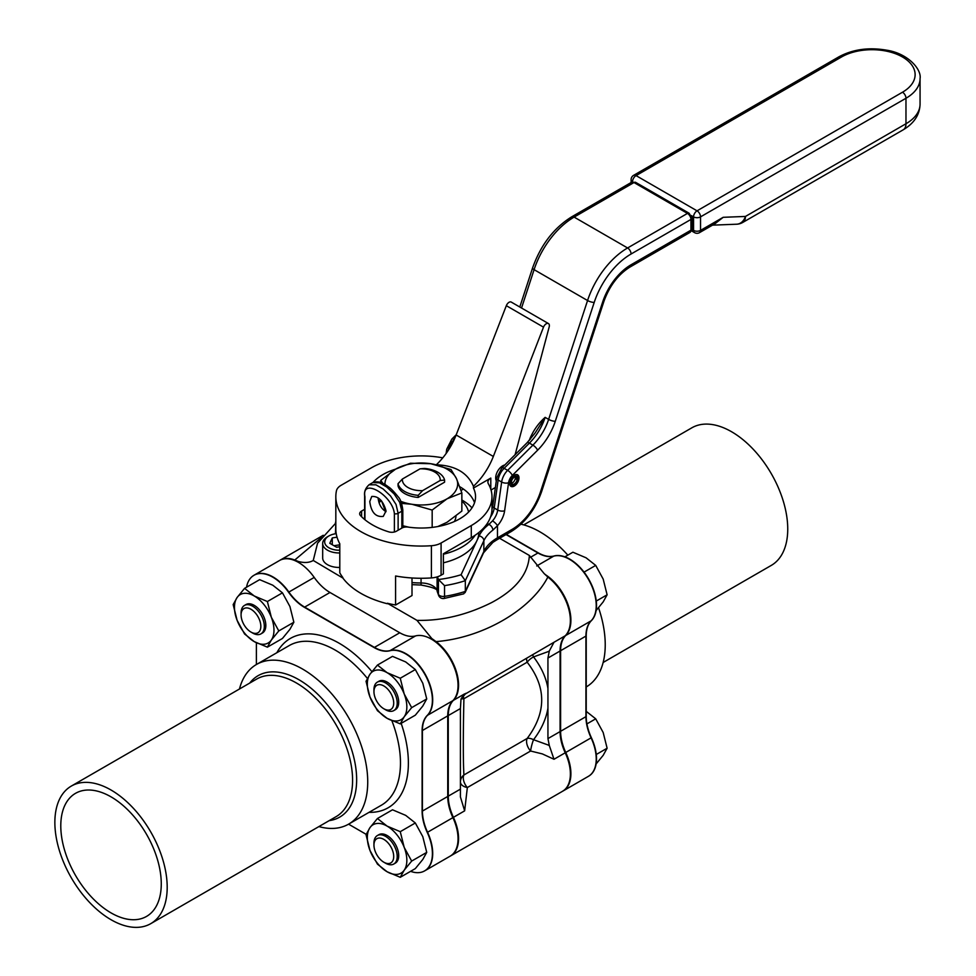 <?xml version="1.0" encoding="UTF-8"?>
<svg xmlns="http://www.w3.org/2000/svg" width="976" height="976" viewBox="0 0 976 976"><rect width="100%" height="100%" fill="white"/><g stroke="black" fill="none" stroke-linecap="round" stroke-linejoin="round"><path stroke-width="1.46" d="M496.308 480.887A9.858 5.697 -60 0 1 495.796 476.471A9.858 5.697 -60 0 1 504.775 465.003M516.414 477.886L515.255 478.557A4.111 2.367 -60 0 1 511.522 483.23M515.169 476.898A4.111 2.367 -60 0 1 515.255 477.215L517.731 477.947L517.134 479.643L515.255 478.557M517.719 479.301A4.929 2.843 -60 0 1 514.291 484.633A4.929 2.843 -60 0 1 510.802 482.839A4.929 2.843 -60 0 1 513.901 476.837A4.929 2.843 -60 0 1 517.719 477.959L517.731 476.605A6.576 3.794 120 0 0 516.853 474.58M510.35 485.853A6.576 3.794 120 0 0 513.12 485.304L514.291 484.633M517.134 479.643A4.111 2.367 -60 0 1 515.121 483.34A4.111 2.367 -60 0 1 512.229 484.169A4.111 2.367 -60 0 1 512.229 479.423A4.111 2.367 -60 0 1 516.341 477.057A4.111 2.367 -60 0 1 517.134 478.301M691.777 229.97L692.582 229.506L692.582 216.623L691.472 215.977M713.285 224.687L723.192 217.306L715.079 223.65M712.492 225.151L736.673 224.212A13.152 10.089 -92.2 0 0 745.457 216.44L723.192 217.306L700.536 230.385A4.929 2.843 60 0 1 699.511 232.642L715.079 223.663M692.582 216.623L691.923 218.075A3.282 1.903 0 0 0 691.923 218.075L689.117 213.232L635.644 182.366A3.282 1.903 120 0 0 633.997 182.536L687.47 213.402A3.282 1.903 -60 0 1 689.117 213.232M691.923 218.112L691.752 229.982M339.794 545.108A8.357 4.819 -0 0 0 336.952 545.255A8.357 4.819 -0 0 0 334.365 545.938M336.232 533.677A14.469 8.357 -0 0 0 328.888 535.958A14.469 8.357 -0 0 0 325.886 545.23A14.469 8.357 -0 0 0 339.794 550.208M328.888 535.958L327.497 536.763A16.433 9.492 -0 0 0 323.239 541.021A16.433 9.492 -0 0 0 322.678 543.473A16.433 9.492 -0 0 0 339.794 552.953M339.794 567.446A16.433 9.492 180 0 1 322.678 557.967L322.678 543.473M339.794 546.755L336.622 547.243L329.803 543.303L332.291 537.922L337.037 537.19M332.291 544.742L332.291 537.922M333.975 545.718L339.794 544.815M412.006 577.975L412.006 595.543L395.585 605.022A85.473 49.349 180 0 1 387.35 603.253L387.35 603.741A85.473 49.349 0 0 1 342.869 578.048L313.247 560.468L317.554 543.217L335.463 523.429M499.59 538.276L529.358 555.466C528.309 574.01 515.755 589.699 491.684 602.546C466.784 615.002 441.872 620.943 416.972 620.358L387.35 603.253M342.869 577.572A85.473 49.349 180 0 1 339.794 572.814L339.794 543.778A85.473 49.349 0 0 1 335.829 528.931L335.829 496.711A85.473 49.349 0 0 0 431.404 545.718A16.433 9.492 180 0 0 441.091 543.01L471.286 525.564A70.675 40.809 0 0 0 491.989 496.711A70.675 40.809 0 0 0 488.403 483.889A9.858 5.697 0 0 1 487.902 482.095A9.858 5.697 0 0 1 490.794 478.069L473.445 488.085A54.241 31.317 180 0 1 475.544 496.711A54.241 31.317 180 0 1 408.09 527.089A6.576 3.794 180 0 0 401.831 528.089L396.463 531.188A6.576 3.794 0 0 1 388.704 531.847A69.04 39.857 180 0 1 360.449 515.535A6.576 3.794 0 0 1 359.668 513.742A6.576 3.794 0 0 1 361.596 511.058L364.621 509.313M379.091 502.713A47.665 27.523 180 0 1 381.238 500.59M461.855 501.042A47.665 27.523 180 0 1 468.59 512.058M454.377 521.538A34.685 20.02 0 0 0 455.975 516.109M535.092 433.002L545.145 417.374C538.679 422.974 533.579 430.111 529.846 438.797A4.929 1.379 -161.9 0 1 530.407 439.163M535.019 433.124L527.113 442.714A4.929 1.696 45.1 0 1 529.407 443.116A39.455 22.777 120 0 0 545.145 417.374L548.634 419.387A39.455 22.777 -60 0 1 532.896 445.129L507.618 470.347A13.152 7.588 120 0 0 501.64 482.022L497.711 510.033A13.152 7.588 -60 0 1 492.514 520.879L488.915 524.393A57.535 33.221 0 0 0 479.106 535.934L476.874 540.741A57.535 33.221 180 0 1 443.385 562.823M478.826 532.506A57.535 33.221 180 0 1 476.874 540.741L461.087 574.742A83.826 48.397 180 0 1 438.444 579.524A4.929 2.843 180 0 1 438.419 579.439L438.419 594.201A4.929 3.941 160.1 0 0 438.602 595.299A4.929 4.929 0 0 0 444.007 598.495A4.929 1.049 -98.9 0 0 444.531 596.373A4.929 2.843 180 0 1 438.419 594.201L437.089 590.517A16.433 9.492 0 0 0 421.059 582.977A62.464 36.063 180 0 1 412.006 582.574M335.463 533.787L335.829 522.197M444.007 598.495L463.746 593.835L465.32 591.407A88.755 51.24 180 0 1 444.531 596.373L444.531 585.637L438.444 579.524M444.531 585.637A88.755 51.24 0 0 0 465.32 580.671L461.087 574.742M492.843 530.151L497.479 525.686A18.08 10.443 120 0 0 504.629 510.753L508.569 482.754A8.223 4.746 -60 0 1 512.302 475.446L537.581 450.241A44.384 25.62 120 0 0 555.283 421.278L594.213 302.414A57.535 33.221 -60 0 1 631.082 254.004A4.929 2.843 -120 0 0 627.592 247.965L687.47 213.402A4.929 2.843 60 0 1 690.959 219.441L690.959 230.177A4.929 2.843 60 0 1 689.934 232.434L691.923 228.835A3.282 1.903 180 0 1 691.923 228.835A3.282 1.903 180 0 1 690.959 230.177L631.082 264.752A44.384 25.62 120 0 0 602.631 302.084L540.399 492.124A44.384 25.62 -60 0 1 511.961 529.468L497.479 537.825A52.594 30.366 0 0 0 483.864 551.44L465.32 591.407L465.32 580.671L483.864 540.704A52.594 30.366 180 0 1 492.843 530.151A4.929 3.196 -127.1 0 0 488.915 524.393L487.268 523.441M479.106 535.934A4.929 3.892 -155.1 0 1 483.864 540.704L483.864 551.44A4.929 3.892 24.9 0 1 483.571 552.77L492.929 542.339L496.455 540.082A4.929 2.843 60 0 0 497.479 537.825L497.479 525.686A4.929 1.366 -138.2 0 0 492.514 520.879M364.939 519.732L364.939 496.686C361.23 476.996 392.535 495.003 394.389 513.693L394.389 531.993M369.758 501.518L371.758 496.467C378.481 496.04 383.239 500.847 386.032 510.912L383.263 516.389C375.687 517.317 371.185 512.363 369.758 501.518M437.455 576.792L438.419 579.439M518.988 477.898A6.649 3.843 -60 0 1 516.084 484.584A6.649 3.843 -60 0 1 510.96 486.365A6.649 3.843 -60 0 1 510.96 478.691A6.649 3.843 -60 0 1 517.609 474.848A6.649 3.843 -60 0 1 518.988 477.898M402.807 527.626L402.807 509.826C401.844 503.213 400.294 498.87 398.171 496.808C393.743 491.331 390.461 488 388.302 486.792C382.494 482.205 377.309 480.814 372.734 482.62L379.444 482.803L386.74 487.024L394.121 493.917L399.721 502.359L401.844 511.168A3.282 1.903 0 0 0 402.807 509.826L402.807 509.826A3.282 1.903 0 0 0 402.807 509.765M398.123 530.224L398.123 513.315L396.036 504.458L390.522 495.954L383.202 489.013L375.919 484.816L368.989 484.779M443.385 554.222A57.535 33.221 0 0 0 475.178 535.214M471.994 507.849A57.535 33.221 0 0 0 461.99 500.066L461.855 499.993M380.701 500.029L380.628 500.066A57.535 33.221 0 0 0 378.676 501.261M378.115 497.87C378.725 504.202 381.348 508.825 385.996 511.717M548.451 323.556L511.253 302.084A4.441 2.562 120 0 0 506.324 305.683L456.146 434.991A49.312 28.475 -60 0 1 436.284 464.796C455.06 465.467 467.455 472.616 473.445 486.292A49.312 28.475 120 0 0 493.344 456.463L543.51 327.155A4.441 2.562 -60 0 1 548.451 323.556A4.441 2.562 -60 0 1 549.183 326.936L515.108 454.694M473.445 486.292L473.445 488.085M495.381 487.5L491.026 490.013M372.991 482.473A54.241 31.317 180 0 1 395.634 469.127M442.787 457.842A70.675 40.809 0 0 0 371.319 467.858L341.124 485.292A16.433 9.492 180 0 0 336.427 490.879A85.473 49.349 0 0 0 335.829 496.711M474.531 502.75A54.241 31.317 0 0 0 459.72 486.682M395.585 605.022L395.585 575.986A85.473 49.349 0 0 0 431.404 577.926A16.433 9.492 0 0 0 441.091 575.218L443.385 573.888L443.385 553.758L471.286 537.654A70.675 40.809 0 0 0 491.989 508.789L491.989 496.711M280.734 559.895A37.783 21.814 60 0 1 294.471 560.224L298.449 561.517C304.5 563.079 309.429 562.737 313.247 560.468M416.972 620.358L431.77 638.499L435.747 641.793A37.783 21.814 60 0 1 453.108 700.475A37.832 21.838 -120 0 0 447.96 715.725L447.96 796.306A37.832 21.838 -120 0 0 453.108 817.51A37.783 21.814 60 0 1 451.339 855.391M111.032 796.855A71.053 41.016 60 0 1 157.441 859.466A71.053 41.016 60 0 1 146.559 916.403A71.053 41.016 60 0 1 75.506 875.387A71.053 41.016 60 0 1 75.506 793.342A71.053 41.016 60 0 1 111.032 796.855M383.836 862.211L385.569 863.211A16.433 9.492 -120 0 0 393.792 864.028A16.433 9.492 -120 0 0 396.317 850.852A16.433 9.492 -120 0 0 385.581 836.371A16.433 9.492 -120 0 0 377.358 835.554A16.433 9.492 -120 0 0 373.954 843.081L373.954 845.094A13.969 8.064 60 0 1 383.836 839.384A13.969 8.064 60 0 1 393.706 856.501A13.969 8.064 60 0 1 383.836 862.211A13.969 8.064 60 0 1 373.954 845.094M377.358 835.554L378.871 834.687A16.433 9.492 60 0 1 387.082 835.493A16.433 9.492 60 0 1 397.83 849.986A16.433 9.492 60 0 1 395.304 863.15L393.792 864.028M586.918 723.899L595.714 718.824L603.18 732.512L607.121 748.226L596.263 754.497M607.121 748.226L603.18 755.326L595.714 764.452M586.064 711.223L595.714 718.824M411.665 861.076L404.198 847.388A27.938 16.128 60 0 1 404.198 870.202A27.938 16.128 60 0 1 387.082 871.739A27.938 16.128 60 0 1 369.977 850.45A27.938 16.128 60 0 1 369.977 827.636A27.938 16.128 60 0 1 387.082 826.099A27.938 16.128 60 0 1 404.198 847.388L400.258 831.674L387.082 826.099L377.444 818.498L369.977 827.636L366.037 834.724L369.977 850.45L377.444 864.126L387.082 871.739L400.258 877.302L404.198 870.202L411.665 861.076L426.732 852.377L422.791 859.466L415.325 868.603L400.258 877.302M377.444 818.498L392.511 809.799L405.687 815.363L415.325 822.975L400.258 831.674M415.325 822.975L422.791 836.652L426.732 852.377M383.836 708.771L385.569 709.784A16.433 9.492 -120 0 0 393.792 710.601A16.433 9.492 -120 0 0 396.317 697.425A16.433 9.492 -120 0 0 385.581 682.944A16.433 9.492 -120 0 0 377.358 682.126A16.433 9.492 -120 0 0 373.954 689.654L373.954 691.667A13.969 8.064 60 0 1 383.836 685.957A13.969 8.064 60 0 1 393.706 703.074A13.969 8.064 60 0 1 383.836 708.771A13.969 8.064 60 0 1 373.954 691.667M377.358 682.126L378.871 681.26A16.433 9.492 60 0 1 387.082 682.065A16.433 9.492 60 0 1 397.83 696.559A16.433 9.492 60 0 1 395.304 709.723L393.792 710.601M584.051 572.131L595.714 565.397L603.18 579.085L607.121 594.799L596.263 601.07M595.714 565.397L586.064 557.796L572.9 552.221L564.897 556.845M607.121 594.799L603.18 601.899L595.714 611.025M411.665 707.649L404.198 693.96A27.938 16.128 60 0 1 404.198 716.774A27.938 16.128 60 0 1 387.082 718.312A27.938 16.128 60 0 1 369.977 697.023A27.938 16.128 60 0 1 369.977 674.209A27.938 16.128 60 0 1 387.082 672.671A27.938 16.128 60 0 1 404.198 693.96L400.258 678.247L387.082 672.671L377.444 665.071L369.977 674.209L366.037 681.297L369.977 697.023L377.444 710.699L387.082 718.312L400.258 723.875L404.198 716.774L411.665 707.649L426.732 698.95L422.791 706.038L415.325 715.176L400.258 723.875M377.444 665.071L392.511 656.372L405.687 661.935L415.325 669.548L400.258 678.247M415.325 669.548L422.791 683.224L426.732 698.95M246.55 587.21A37.783 21.814 60 0 1 252.674 576.133A37.783 21.814 60 0 1 288.579 592.237A37.82 21.838 -120 0 0 304.353 607.292L374.137 647.576A37.82 21.838 -120 0 0 389.912 650.748A37.783 21.814 60 0 1 424.572 673.843A37.783 21.814 60 0 1 427.256 715.408A37.82 21.838 -120 0 0 422.108 730.658L422.108 811.239A37.82 21.838 -120 0 0 427.256 832.43A37.783 21.814 60 0 1 423.242 871.58A37.783 21.814 60 0 1 410.579 871.336M256.383 664.522L256.383 642.769M366.183 834.346L348.566 824.159M424.072 871.178A37.808 21.826 -120 0 0 424.877 870.751L450.217 856.123A37.808 21.826 -120 0 0 452.901 817.632A37.808 21.826 60 0 1 447.74 796.453L447.74 715.872A37.808 21.826 60 0 1 452.901 700.634A37.808 21.826 -120 0 0 450.217 659.044A37.808 21.826 -120 0 0 415.544 635.925A37.808 21.826 60 0 1 399.77 632.765L329.986 592.481A37.808 21.826 60 0 1 314.211 577.426A37.808 21.826 -120 0 0 279.539 560.505L254.199 575.132A37.808 21.826 -120 0 0 253.431 575.62M111.032 919.721A79.434 45.86 -120 0 0 150.743 923.662A79.434 45.86 -120 0 0 150.743 831.942A79.434 45.86 -120 0 0 71.309 786.083A79.434 45.86 -120 0 0 59.133 849.73A79.434 45.86 -120 0 0 111.032 919.721M318.896 826.587A92.171 53.216 -120 0 0 348.639 824.122A92.171 53.216 -120 0 0 348.639 717.689A92.171 53.216 -120 0 0 256.468 664.473A92.171 53.216 -120 0 0 239.462 689.007M589.187 775.859A37.783 21.814 -120 0 0 589.931 775.334A37.783 21.814 -120 0 0 591.371 737.685A37.82 21.838 60 0 1 586.222 716.482L586.222 635.913A37.82 21.838 60 0 1 591.371 620.663A37.783 21.814 -120 0 0 588.687 579.097A37.783 21.814 -120 0 0 554.039 555.991A37.82 21.838 60 0 1 538.252 552.831L506.312 534.384M545.34 574.644A37.808 21.826 60 0 1 568.264 605.34A37.808 21.826 60 0 1 565.751 635.474A37.808 21.826 -120 0 0 560.602 650.711L560.602 731.292A37.808 21.826 -120 0 0 565.751 752.472A37.808 21.826 60 0 1 563.067 790.975A37.808 21.826 60 0 1 562.823 791.109M523.722 524.893L691.862 427.805A79.434 45.86 60 0 1 753.069 449.094A79.434 45.86 60 0 1 787.742 529.029A79.434 45.86 60 0 1 771.296 565.397L603.144 662.472M598.556 607.78A92.171 53.216 60 0 1 605.23 644.807A92.171 53.216 60 0 1 586.222 686.958M520.989 524.197A92.171 53.216 60 0 1 567.837 555.149M278.794 630.935L271.328 617.247A27.938 16.128 60 0 1 271.328 640.061A27.938 16.128 60 0 1 254.211 641.598A27.938 16.128 60 0 1 237.107 620.309A27.938 16.128 60 0 1 237.107 597.495A27.938 16.128 60 0 1 254.211 595.958A27.938 16.128 60 0 1 271.328 617.247L267.387 601.533L254.211 595.958L244.573 588.357L237.107 597.495L233.166 604.583L237.107 620.309L244.573 633.985L254.211 641.598L267.387 647.161L271.328 640.061L278.794 630.935L293.861 622.237L289.921 629.325L282.454 638.463L267.387 647.161M250.954 632.058L252.699 633.07A16.433 9.492 -120 0 0 260.921 633.888L262.434 633.009A16.433 9.492 -120 0 0 264.947 619.845A16.433 9.492 -120 0 0 254.211 605.352A16.433 9.492 -120 0 0 245.989 604.547L244.488 605.413A16.433 9.492 -120 0 0 241.084 612.94L241.084 614.953A13.969 8.064 60 0 1 250.954 609.244A13.969 8.064 60 0 1 260.836 626.36A13.969 8.064 60 0 1 250.954 632.058A13.969 8.064 60 0 1 241.084 614.953M244.573 588.357L259.64 579.659L272.804 585.222L282.454 592.835L267.387 601.533M282.454 592.835L289.921 606.511L293.861 622.237M260.921 633.888A16.433 9.492 -120 0 0 263.435 620.712A16.433 9.492 -120 0 0 252.699 606.23A16.433 9.492 -120 0 0 244.488 605.413M384.959 484.56A36.356 20.996 180 0 1 395.597 469.151A36.356 20.996 180 0 1 430.709 463.71A36.356 20.996 180 0 1 456.426 478.557A36.356 20.996 180 0 1 447.008 498.834A36.356 20.996 180 0 1 411.896 504.263A36.356 20.996 180 0 1 400.782 501.322M418.192 497.431L444.58 482.193L444.58 480.094A23.485 13.554 0 0 0 424.414 468.456L420.022 468.846L402.417 479.009L398.025 483.693L398.025 485.792A23.485 13.554 -0 0 0 418.192 497.431L418.192 495.332L422.584 490.647L440.188 480.485L444.58 480.094M437.797 526.552L447.008 522.294L461.855 511.07L461.855 492.917L456.426 478.557L450.985 469.505L430.709 463.71L410.432 463.234L395.597 469.151L380.75 480.375L382.97 483.462M380.75 482.51L380.75 480.375M385.557 511.497L381.543 500.92M401.624 503.396L411.896 504.263L432.173 510.058L432.173 527.394M408.883 527.199L402.807 525.759M432.173 510.058L447.008 498.834L461.855 492.917M398.025 483.693A23.485 13.554 0 0 0 418.192 495.332M420.022 468.846A18.934 10.931 180 0 1 440.188 480.485M422.584 490.647A18.934 10.931 180 0 1 402.417 479.009M563.506 790.658A37.783 21.814 -120 0 0 564.433 789.974A37.783 21.814 -120 0 0 565.507 752.618A37.832 21.838 60 0 1 560.358 731.414L560.358 650.833A37.832 21.838 60 0 1 565.507 635.583A37.783 21.814 -120 0 0 548.146 576.901L544.169 573.607L529.358 555.466M321.531 537.398L294.764 560.029A3.282 2.172 111.5 0 0 294.471 560.224M298.449 561.517L294.752 560.029A37.808 21.826 -120 0 0 280.063 560.2A37.808 21.826 -120 0 0 279.795 560.358L323.251 535.263M544.169 573.607L547.853 577.048A3.282 1.574 -52.7 0 1 548.146 576.901M431.77 638.499L436.04 641.598C482.376 638.048 530.968 609.976 547.853 577.048A37.808 21.826 60 0 1 565.226 635.779A37.808 21.826 -120 0 0 560.078 651.016L560.078 731.597A37.808 21.826 -120 0 0 565.226 752.777A37.808 21.826 60 0 1 562.554 791.268L450.461 855.976A37.808 21.826 -120 0 0 450.741 855.83A37.808 21.826 -120 0 0 453.413 817.327A37.808 21.826 60 0 1 448.265 796.148L448.265 715.567A37.808 21.826 60 0 1 453.413 700.329A37.808 21.826 -120 0 0 436.04 641.598A3.282 1.574 127.3 0 0 435.747 641.793M447.96 715.725A3.282 1.903 180 0 0 448.265 715.567L460.416 708.552L461.001 699.133L463.027 695.595L465.991 693.253M461.001 699.133L465.345 693.96L554.002 642.257L549.317 651.016L547.926 651.7M460.416 708.552L460.416 789.133L448.265 796.148A3.282 1.903 180 0 1 447.96 796.306M532.713 655.067A9.858 1.769 -105 0 1 533.543 656.921A9.858 4.819 -37.6 0 0 527.162 662.204C546.536 687.165 546.536 712.578 527.162 738.454A9.858 4.819 -142.4 0 1 533.543 739.71A9.858 1.769 -75 0 0 530.602 751.02L467.345 787.547L464.649 810.849L460.416 796.941L460.416 789.133M547.939 744.932L533.543 739.71C541.253 729.645 546.06 719.141 547.939 708.186L547.939 738.6L549.329 745.603L554.002 759.267L542.351 753.911L530.602 751.02A9.858 5.697 -120 0 1 527.162 738.454L463.905 774.981C463.112 760.755 463.112 735.331 463.905 698.731L461.075 698.938M547.939 708.186L547.939 688.446C546.06 677.49 541.253 666.986 533.543 656.921L547.939 651.7M549.329 651.029L547.939 658.031L547.939 688.446M460.416 781.935A9.858 9.113 180 0 1 463.905 774.981A9.858 5.697 60 0 0 467.345 787.547A9.858 5.88 -0 0 1 460.416 781.935M549.329 745.615L547.926 744.932M508.569 482.754A4.929 2.306 -172 0 1 501.64 482.022L498.15 480.009A4.929 2.306 8 0 1 496.711 478.033L492.77 506.044A4.929 2.306 8 0 0 494.222 508.02L498.15 480.009A13.152 7.588 -60 0 1 504.128 468.334L529.407 443.116L532.896 445.129A4.929 1.696 -134.9 0 1 537.581 450.241M691.264 215.55L693.558 216.867L693.558 230.385L692.313 229.665M633.583 175.363A4.929 4.929 0 0 0 631.106 179.633A4.929 2.843 0 0 0 632.558 181.646A4.929 2.843 -60 0 1 636.047 175.607L841.483 56.998A4.929 2.843 60 0 0 839.018 56.754L633.583 175.363A4.929 2.843 60 0 1 636.047 175.607L697.047 210.828A4.929 2.843 60 0 1 700.536 216.867L905.972 98.259A4.929 2.843 -120 0 0 902.495 92.22L697.047 210.828A4.929 2.843 120 0 0 693.558 216.867A4.929 2.843 0 0 0 700.536 216.867L700.536 230.385A4.929 2.843 180 0 1 693.558 230.385A4.929 2.843 120 0 0 694.583 232.642A4.929 4.929 0 0 0 699.511 232.642M839.018 56.754C853 49.288 868.908 47.104 886.757 50.203C908.083 53.473 921.783 69.467 920.063 78.641A48.068 27.755 0 0 1 905.972 98.259L905.972 123.757L745.457 216.44A13.152 7.588 -120 0 1 742.736 222.455A13.152 13.152 0 0 1 736.673 224.212M903.251 129.784C914.134 123.293 919.734 114.741 920.063 104.139A48.068 27.755 180 0 1 905.972 123.757A13.152 7.588 60 0 1 903.251 129.784L742.736 222.455M841.483 56.998A43.139 24.912 180 0 1 902.495 56.998A43.139 24.912 180 0 1 902.495 92.22M635.644 182.366L631.533 182.292A4.929 2.843 60 0 1 633.997 182.536L574.12 217.099L627.592 247.965A62.464 36.063 120 0 0 587.564 300.523L548.634 419.387A4.929 1.379 -161.9 0 0 555.283 421.278M631.082 254.004L690.959 219.441A3.282 1.903 0 0 0 691.923 218.099L691.911 218.014M631.533 182.292L571.655 216.855A4.929 2.843 60 0 1 574.12 217.099A62.464 36.063 -60 0 0 534.092 269.657L587.564 300.523A4.929 1.379 -161.9 0 0 594.213 302.414M529.846 438.797L529.309 440.408M491.989 503.165L493.087 503.799M461.026 490.428L463.405 489.049M521.538 308.013L534.092 269.657A4.929 1.379 18.1 0 1 532.567 267.997C540.643 245.147 553.673 228.091 571.655 216.855M527.113 442.714L501.847 467.931A4.929 1.696 45.1 0 1 504.128 468.334L507.618 470.347A4.929 1.696 -134.9 0 1 512.302 475.446M490.574 516.914A13.152 7.588 120 0 0 494.222 508.02L497.711 510.033A4.929 2.306 -172 0 0 504.629 510.753M456.268 434.686L451.864 439.078A4.929 1.696 45.1 0 1 454.157 439.481L454.34 439.298M451.864 439.078L446.727 449.18A4.929 2.306 8 0 0 447.862 450.961M448.326 450.253A13.152 7.588 -60 0 1 454.157 439.481L454.23 439.517M437.089 576.914L437.089 590.517A4.929 3.941 -19.9 0 0 437.272 591.615C438.468 589.431 433.063 587.247 421.071 585.051L421.059 578.268M631.082 264.752A4.929 2.843 60 0 1 630.057 267.009L689.934 232.434M602.631 302.084A4.929 1.379 18.1 0 0 603.839 301.608C609.488 285.919 618.223 274.39 630.057 267.009M540.399 492.124A4.929 1.379 18.1 0 0 541.607 491.636L603.839 301.608M511.961 529.468A4.929 2.843 60 0 1 510.936 531.725C525.076 522.892 535.299 509.533 541.607 491.636M394.389 513.693A3.282 1.903 180 0 0 398.123 513.315L401.844 511.168L401.844 528.077M364.621 495.796A3.282 1.903 0 0 0 364.621 495.869L364.621 495.869A3.282 1.903 0 0 0 364.939 496.686M361.596 516.719L361.596 511.058M506.324 305.683L543.51 327.155M490.794 489.244L490.794 478.069M456.146 434.991L493.344 456.463M431.404 577.926L431.404 545.718M441.091 575.218L441.091 543.01M471.286 525.564L471.286 537.654M369.038 812.337A97.759 56.437 -120 0 0 401.16 723.35M371.905 671.61A97.759 56.437 -120 0 0 276.867 652.688M329.193 820.633A81.655 47.141 -120 0 0 339.746 722.826A81.655 47.141 -120 0 0 249.758 683.054M71.309 786.083L256.7 679.052A79.434 45.86 60 0 1 336.134 724.912A79.434 45.86 60 0 1 336.134 816.631L150.743 923.662M256.468 664.473L289.213 645.575A92.171 53.216 60 0 1 367.366 678.393M391.888 720.739A92.171 53.216 60 0 1 381.384 805.212L348.639 824.122M423.242 871.58L424.877 870.751A37.808 21.826 -120 0 0 427.561 832.26A37.808 21.826 60 0 1 422.413 811.08L422.413 730.499A37.808 21.826 60 0 1 427.561 715.262A37.808 21.826 -120 0 0 424.877 673.672A37.808 21.826 -120 0 0 390.205 650.553A37.808 21.826 60 0 1 374.43 647.393L304.646 607.109A4.27 2.464 120 0 0 304.353 607.292M329.986 592.481L304.646 607.109A37.808 21.826 60 0 1 288.872 592.054L288.579 592.237M399.77 632.765L374.43 647.393A4.27 2.464 120 0 0 374.137 647.576M415.544 635.925L390.205 650.553A4.27 3.453 75.1 0 0 389.912 650.748M452.901 700.634L427.561 715.262A4.27 3.453 -135.1 0 1 427.256 715.408M447.74 715.872L422.413 730.499A4.27 2.464 180 0 1 422.108 730.658M447.74 796.453L422.413 811.08A4.27 2.464 180 0 1 422.108 811.239M452.901 817.632L427.256 832.43M314.211 577.426L288.872 592.054A37.808 21.826 -120 0 0 254.199 575.132L252.674 576.133M586.222 716.482A4.27 2.464 180 0 1 585.942 716.665A37.808 21.826 -120 0 0 591.09 737.844L591.371 737.685M565.751 752.472L591.09 737.844A37.808 21.826 60 0 1 588.406 776.335L589.931 775.334M530.444 557.32L537.959 552.977A37.808 21.826 -120 0 0 553.734 556.137A37.808 21.826 60 0 1 588.406 579.256A37.808 21.826 60 0 1 591.09 620.846A4.27 3.453 44.9 0 0 591.371 620.663M506.044 534.555L537.959 552.977A4.27 2.464 -60 0 1 538.252 552.831M536.727 565.958L553.734 556.137A4.27 3.453 -104.9 0 1 554.039 555.991M565.751 635.474L591.09 620.846A37.808 21.826 -120 0 0 585.942 636.084A4.27 2.464 -0 0 0 586.222 635.913M560.602 650.711L585.942 636.084L585.942 716.665L560.602 731.292M554.002 759.267L565.507 752.618M547.939 738.6L560.078 731.597A3.282 1.903 0 0 0 560.358 731.414M547.939 658.031L560.078 651.016A3.282 1.903 0 0 0 560.358 650.833M554.002 642.257L565.226 635.779A3.282 2.647 44.9 0 0 565.507 635.583M464.649 810.849L453.108 817.51M464.649 693.851L453.413 700.329A3.282 2.647 -135.1 0 1 453.108 700.475M526.564 658.617A9.858 5.697 -120 0 0 527.162 662.204L463.905 698.731A9.858 5.697 60 0 1 463.307 695.522M920.063 78.641L920.063 104.139M694.583 232.642L691.447 230.836M631.106 179.633L631.106 182.536M691.923 228.835L691.923 218.099M496.711 478.033L501.847 467.931M491.977 509.435L492.77 506.044M532.567 267.997L519.793 307.013M446.727 449.18L446.117 453.486M335.476 522.416L335.829 521.623M421.071 585.051L412.006 584.636M437.272 591.615L438.602 595.299M496.455 540.082L510.936 531.725M465.052 592.676L483.571 552.77M372.734 482.62L369.135 484.694M364.621 519.464L364.621 495.869C364.036 491.684 365.549 487.963 369.148 484.694M563.067 790.975L588.406 776.335M564.433 789.974L562.554 791.268"/></g></svg>
